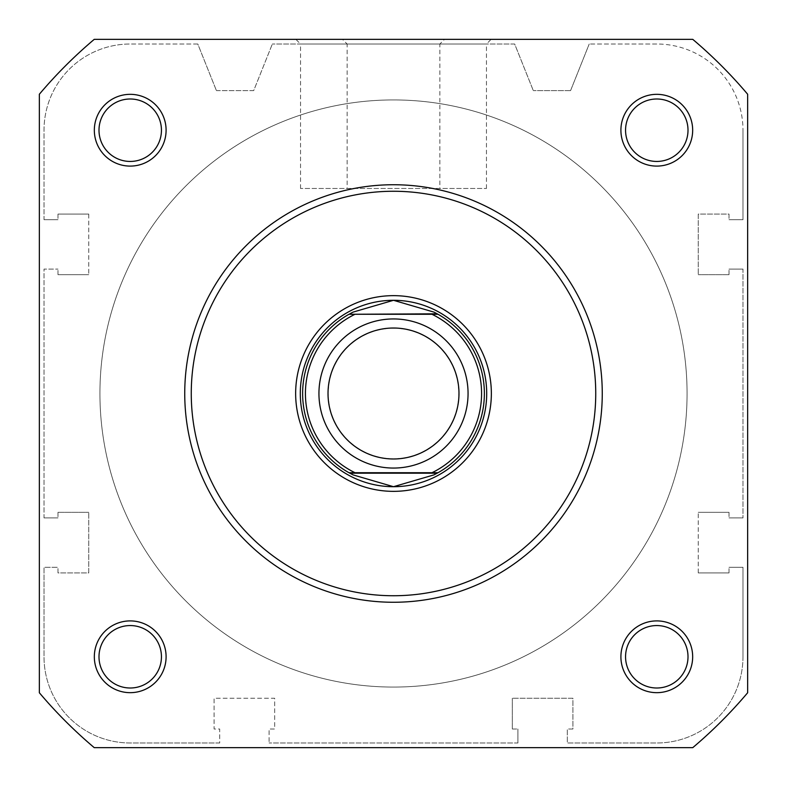 <?xml version="1.0" encoding="UTF-8"?>
<svg xmlns="http://www.w3.org/2000/svg" width="787" height="787" viewBox="0 0 787 787"><rect width="100%" height="100%" fill="white"/><g stroke="black" fill="none" stroke-linecap="round" stroke-linejoin="round"><path stroke-width="0.59" stroke-dasharray="3.94 2.95" d="M393.5 318.942A74.558 74.558 0 0 0 318.942 393.5A74.558 74.558 0 0 0 393.5 468.058A74.558 74.558 0 0 0 468.058 393.5A74.558 74.558 0 0 0 393.5 318.942A74.558 74.558 0 0 0 318.942 393.5A74.558 74.558 0 0 0 393.5 468.058A74.558 74.558 0 0 0 468.058 393.5A74.558 74.558 0 0 0 393.5 318.942M393.5 328.258A65.242 65.242 0 0 0 328.258 393.5A65.242 65.242 0 0 0 393.5 458.742A65.242 65.242 0 0 0 458.742 393.5A65.242 65.242 0 0 0 393.5 328.258M393.5 300.3A93.2 93.2 0 0 0 300.3 393.5A93.2 93.2 0 0 0 393.5 486.7A93.2 93.2 0 0 0 486.7 393.5A93.2 93.2 0 0 0 393.5 300.3M393.5 99.929A293.571 293.571 0 0 0 99.929 393.5A293.571 293.571 0 0 0 393.5 687.071A293.571 293.571 0 0 0 687.071 393.5A293.571 293.571 0 0 0 393.5 99.929A293.571 293.571 0 0 0 99.929 393.5A293.571 293.571 0 0 0 393.5 687.071A293.571 293.571 0 0 0 687.071 393.5A293.571 293.571 0 0 0 393.5 99.929M431.984 314.279L355.016 314.279M431.984 472.721L355.016 472.721M351.779 312.773A90.869 90.869 0 0 0 351.779 474.227M435.221 474.227A90.869 90.869 0 0 0 435.221 312.773M439.864 188.467L300.536 188.467L439.864 188.467L439.864 44.013L300.536 44.013L295.873 39.35L444.527 39.35L295.873 39.35M300.536 188.467L300.536 44.013L439.864 44.013L444.527 39.35M692.668 130.219A35.877 35.877 0 0 0 656.781 94.332A35.877 35.877 0 0 0 620.904 130.219A35.877 35.877 0 0 0 656.781 166.096A35.877 35.877 0 0 0 692.668 130.219M625.557 130.219A31.224 31.224 0 0 1 656.781 98.995A31.224 31.224 0 0 1 688.005 130.219A31.224 31.224 0 0 1 656.781 161.443A31.224 31.224 0 0 1 625.557 130.219A31.224 31.224 0 0 1 656.781 98.995A31.224 31.224 0 0 1 688.005 130.219A31.224 31.224 0 0 1 656.781 161.443A31.224 31.224 0 0 1 625.557 130.219A31.224 31.224 0 0 0 656.781 161.443A31.224 31.224 0 0 0 688.005 130.219A31.224 31.224 0 0 0 656.781 98.995A31.224 31.224 0 0 0 625.557 130.219A31.224 31.224 0 0 1 656.781 98.995A31.224 31.224 0 0 1 688.005 130.219A31.224 31.224 0 0 1 656.781 161.443A31.224 31.224 0 0 1 625.557 130.219A31.224 31.224 0 0 1 656.781 98.995A31.224 31.224 0 0 1 688.005 130.219A31.224 31.224 0 0 1 656.781 161.443A31.224 31.224 0 0 1 625.557 130.219M692.668 656.781A35.877 35.877 0 0 0 656.781 620.904A35.877 35.877 0 0 0 620.904 656.781A35.877 35.877 0 0 0 656.781 692.668A35.877 35.877 0 0 0 692.668 656.781M625.557 656.781A31.224 31.224 0 0 1 656.781 625.557A31.224 31.224 0 0 1 688.005 656.781A31.224 31.224 0 0 1 656.781 688.005A31.224 31.224 0 0 1 625.557 656.781A31.224 31.224 0 0 1 656.781 625.557A31.224 31.224 0 0 1 688.005 656.781A31.224 31.224 0 0 1 656.781 688.005A31.224 31.224 0 0 1 625.557 656.781A31.224 31.224 0 0 0 656.781 688.005A31.224 31.224 0 0 0 688.005 656.781A31.224 31.224 0 0 0 656.781 625.557A31.224 31.224 0 0 0 625.557 656.781A31.224 31.224 0 0 1 656.781 625.557A31.224 31.224 0 0 1 688.005 656.781A31.224 31.224 0 0 1 656.781 688.005A31.224 31.224 0 0 1 625.557 656.781A31.224 31.224 0 0 1 656.781 625.557A31.224 31.224 0 0 1 688.005 656.781A31.224 31.224 0 0 1 656.781 688.005A31.224 31.224 0 0 1 625.557 656.781M166.096 656.781A35.877 35.877 0 0 0 130.219 620.904A35.877 35.877 0 0 0 94.332 656.781A35.877 35.877 0 0 0 130.219 692.668A35.877 35.877 0 0 0 166.096 656.781M98.995 656.781A31.224 31.224 0 0 1 130.219 625.557A31.224 31.224 0 0 1 161.443 656.781A31.224 31.224 0 0 1 130.219 688.005A31.224 31.224 0 0 1 98.995 656.781A31.224 31.224 0 0 1 130.219 625.557A31.224 31.224 0 0 1 161.443 656.781A31.224 31.224 0 0 1 130.219 688.005A31.224 31.224 0 0 1 98.995 656.781A31.224 31.224 0 0 0 130.219 688.005A31.224 31.224 0 0 0 161.443 656.781A31.224 31.224 0 0 0 130.219 625.557A31.224 31.224 0 0 0 98.995 656.781A31.224 31.224 0 0 1 130.219 625.557A31.224 31.224 0 0 1 161.443 656.781A31.224 31.224 0 0 1 130.219 688.005A31.224 31.224 0 0 1 98.995 656.781A31.224 31.224 0 0 1 130.219 625.557A31.224 31.224 0 0 1 161.443 656.781A31.224 31.224 0 0 1 130.219 688.005A31.224 31.224 0 0 1 98.995 656.781M166.096 130.219A35.877 35.877 0 0 0 130.219 94.332A35.877 35.877 0 0 0 94.332 130.219A35.877 35.877 0 0 0 130.219 166.096A35.877 35.877 0 0 0 166.096 130.219M98.995 130.219A31.224 31.224 0 0 1 130.219 98.995A31.224 31.224 0 0 1 161.443 130.219A31.224 31.224 0 0 1 130.219 161.443A31.224 31.224 0 0 1 98.995 130.219A31.224 31.224 0 0 1 130.219 98.995A31.224 31.224 0 0 1 161.443 130.219A31.224 31.224 0 0 1 130.219 161.443A31.224 31.224 0 0 1 98.995 130.219A31.224 31.224 0 0 0 130.219 161.443A31.224 31.224 0 0 0 161.443 130.219A31.224 31.224 0 0 0 130.219 98.995A31.224 31.224 0 0 0 98.995 130.219A31.224 31.224 0 0 1 130.219 98.995A31.224 31.224 0 0 1 161.443 130.219A31.224 31.224 0 0 1 130.219 161.443A31.224 31.224 0 0 1 98.995 130.219A31.224 31.224 0 0 1 130.219 98.995A31.224 31.224 0 0 1 161.443 130.219A31.224 31.224 0 0 1 130.219 161.443A31.224 31.224 0 0 1 98.995 130.219M184.738 393.5A208.762 208.762 0 0 0 393.5 602.262A208.762 208.762 0 0 0 602.262 393.5A208.762 208.762 0 0 1 393.5 602.262A208.762 208.762 0 0 1 184.738 393.5A208.762 208.762 0 0 1 393.5 184.738A208.762 208.762 0 0 1 602.262 393.5A208.762 208.762 0 0 0 393.5 184.738A208.762 208.762 0 0 0 184.738 393.5A208.762 208.762 0 0 0 393.5 602.262A208.762 208.762 0 0 0 602.262 393.5A208.762 208.762 0 0 0 393.5 184.738A208.762 208.762 0 0 0 184.738 393.5A208.762 208.762 0 0 1 393.5 184.738A208.762 208.762 0 0 1 602.262 393.5M687.071 393.5A293.571 293.571 0 0 1 393.5 687.071A293.571 293.571 0 0 1 99.929 393.5A293.571 293.571 0 0 1 393.5 99.929A293.571 293.571 0 0 1 687.071 393.5A293.571 293.571 0 0 1 393.5 687.071A293.571 293.571 0 0 1 99.929 393.5A293.571 293.571 0 0 1 393.5 99.929A293.571 293.571 0 0 1 687.071 393.5A293.571 293.571 0 0 0 393.5 99.929A293.571 293.571 0 0 0 99.929 393.5A293.571 293.571 0 0 0 393.5 687.071A293.571 293.571 0 0 0 687.071 393.5A293.571 293.571 0 0 0 393.5 99.929A293.571 293.571 0 0 0 99.929 393.5A293.571 293.571 0 0 0 393.5 687.071A293.571 293.571 0 0 0 687.071 393.5A293.571 293.571 0 0 1 393.5 687.071A293.571 293.571 0 0 1 99.929 393.5A293.571 293.571 0 0 1 393.5 99.929A293.571 293.571 0 0 1 687.071 393.5A293.571 293.571 0 0 1 393.5 687.071A293.571 293.571 0 0 1 99.929 393.5A293.571 293.571 0 0 1 393.5 99.929A293.571 293.571 0 0 1 687.071 393.5M94.243 747.65A463.661 463.661 0 0 1 39.35 692.757L39.35 94.243A463.661 463.661 0 0 1 94.243 39.35L692.757 39.35A463.661 463.661 0 0 1 747.65 94.243A463.661 463.661 0 0 0 692.757 39.35A463.661 463.661 0 0 1 747.65 94.243L747.65 692.757A463.661 463.661 0 0 1 692.757 747.65A463.661 463.661 0 0 0 747.65 692.757A463.661 463.661 0 0 1 692.757 747.65L94.243 747.65A463.661 463.661 0 0 1 39.35 692.757L39.35 94.243A463.661 463.661 0 0 1 94.243 39.35L692.757 39.35L94.243 39.35A463.661 463.661 0 0 0 39.35 94.243L39.35 692.757A463.661 463.661 0 0 0 94.243 747.65M747.65 692.757L747.65 94.243L747.65 692.757M347.136 188.467L486.464 188.467L347.136 188.467L347.136 44.013L486.464 44.013L491.127 39.35L342.473 39.35L491.127 39.35M486.464 188.467L486.464 44.013L347.136 44.013L342.473 39.35M486.7 393.5A93.2 93.2 0 0 0 393.5 300.3A93.2 93.2 0 0 0 300.3 393.5A93.2 93.2 0 0 0 393.5 486.7A93.2 93.2 0 0 0 486.7 393.5A93.2 93.2 0 0 0 393.5 300.3A93.2 93.2 0 0 0 300.3 393.5A93.2 93.2 0 0 0 393.5 486.7A93.2 93.2 0 0 0 486.7 393.5M219.691 742.987L130.219 742.987A86.206 86.206 0 0 1 44.013 656.781L44.013 567.309L57.992 567.309L44.013 567.309L44.013 656.781A86.206 86.206 0 0 0 130.219 742.987L219.691 742.987L219.691 729.008L214.094 729.008L214.094 698.256L274.673 698.256L274.673 729.008L269.085 729.008L269.085 742.987L269.085 729.008L274.673 729.008L274.673 698.256L214.094 698.256L214.094 729.008L219.691 729.008L219.691 742.987M57.992 572.906L57.992 567.309L57.992 572.906L88.744 572.906L88.744 512.327L88.744 572.906L57.992 572.906M57.992 512.327L88.744 512.327L57.992 512.327L57.992 517.915L57.992 512.327M44.013 517.915L57.992 517.915L44.013 517.915L44.013 269.085L57.992 269.085L44.013 269.085L44.013 517.915M57.992 274.673L57.992 269.085L57.992 274.673L88.744 274.673L57.992 274.673M88.744 214.094L88.744 274.673L88.744 214.094L57.992 214.094L88.744 214.094M57.992 214.094L57.992 219.691L57.992 214.094M44.013 219.691L57.992 219.691L44.013 219.691L44.013 130.219A86.206 86.206 0 0 1 130.219 44.013A86.206 86.206 0 0 0 44.013 130.219L44.013 219.691M197.783 44.013L130.219 44.013L197.783 44.013L216.425 90.613L197.783 44.013M216.425 90.613L253.699 90.613L272.341 44.013L253.699 90.613L216.425 90.613M514.659 44.013L272.341 44.013L514.659 44.013L533.301 90.613L514.659 44.013M570.575 90.613L533.301 90.613L570.575 90.613L589.217 44.013L570.575 90.613M656.781 44.013L589.217 44.013L656.781 44.013A86.206 86.206 0 0 1 742.987 130.219A86.206 86.206 0 0 0 656.781 44.013M742.987 219.691L742.987 130.219L742.987 219.691L729.008 219.691L742.987 219.691M729.008 214.094L729.008 219.691L729.008 214.094L698.256 214.094L698.256 274.673L698.256 214.094L729.008 214.094M729.008 274.673L698.256 274.673L729.008 274.673L729.008 269.085L729.008 274.673M742.987 269.085L729.008 269.085L742.987 269.085L742.987 517.915L742.987 269.085M742.987 517.915L729.008 517.915L742.987 517.915M729.008 512.327L729.008 517.915L729.008 512.327L698.256 512.327L729.008 512.327M698.256 572.906L698.256 512.327L698.256 572.906L729.008 572.906L698.256 572.906M729.008 572.906L729.008 567.309L729.008 572.906M742.987 567.309L729.008 567.309L742.987 567.309L742.987 656.781L742.987 567.309M742.987 656.781A86.206 86.206 0 0 1 656.781 742.987L567.309 742.987L567.309 729.008L567.309 742.987L656.781 742.987A86.206 86.206 0 0 0 742.987 656.781M572.906 729.008L567.309 729.008L572.906 729.008L572.906 698.256L512.327 698.256L572.906 698.256L572.906 729.008M512.327 729.008L512.327 698.256L512.327 729.008L517.915 729.008L512.327 729.008M517.915 742.987L517.915 729.008L517.915 742.987L269.085 742.987L517.915 742.987M595.739 393.5A202.239 202.239 0 0 1 393.5 595.739A202.239 202.239 0 0 1 191.261 393.5A202.239 202.239 0 0 1 393.5 191.261A202.239 202.239 0 0 1 595.739 393.5"/><path stroke-width="1.18" d="M393.5 468.058A74.558 74.558 0 0 1 318.942 393.5A74.558 74.558 0 0 1 393.5 318.942A74.558 74.558 0 0 1 468.058 393.5A74.558 74.558 0 0 1 393.5 468.058M393.5 328.022A65.478 65.478 0 0 0 328.022 393.5A65.478 65.478 0 0 0 393.5 458.978A65.478 65.478 0 0 0 458.978 393.5A65.478 65.478 0 0 0 393.5 328.022M437.178 313.816L438.015 314.279L431.984 314.279L438.015 314.279A90.869 90.869 0 0 1 438.015 472.721L433.853 474.915L393.5 486.7A93.2 93.2 0 0 0 486.7 393.5A93.2 93.2 0 0 0 393.5 300.3A93.2 93.2 0 0 0 300.3 393.5A93.2 93.2 0 0 0 393.5 486.7L353.147 474.915L348.985 472.721A90.869 90.869 0 0 1 348.985 314.279L437.178 313.816L433.853 312.085L393.5 300.3L353.147 312.085L349.822 313.816M438.015 314.279A90.869 90.869 0 0 1 438.015 472.721L431.984 472.721A88.075 88.075 0 0 0 431.984 314.279L355.016 314.279A88.075 88.075 0 0 0 355.016 472.721L348.985 472.721A90.869 90.869 0 0 1 348.985 314.279M438.015 472.721L348.985 472.721M437.178 473.184L349.822 473.184M353.147 312.085A90.869 90.869 0 0 0 351.779 312.773M351.779 474.227A90.869 90.869 0 0 0 353.147 474.915M433.853 474.915A90.869 90.869 0 0 0 435.221 474.227M435.221 312.773A90.869 90.869 0 0 0 433.853 312.085M620.904 130.219A35.877 35.877 0 0 1 656.781 94.332A35.877 35.877 0 0 1 692.668 130.219A35.877 35.877 0 0 1 656.781 166.096A35.877 35.877 0 0 1 620.904 130.219M688.005 130.219A31.224 31.224 0 0 0 656.781 98.995A31.224 31.224 0 0 0 625.557 130.219A31.224 31.224 0 0 0 656.781 161.443A31.224 31.224 0 0 0 688.005 130.219M94.332 130.219A35.877 35.877 0 0 1 130.219 94.332A35.877 35.877 0 0 1 166.096 130.219A35.877 35.877 0 0 1 130.219 166.096A35.877 35.877 0 0 1 94.332 130.219M161.443 130.219A31.224 31.224 0 0 0 130.219 98.995A31.224 31.224 0 0 0 98.995 130.219A31.224 31.224 0 0 0 130.219 161.443A31.224 31.224 0 0 0 161.443 130.219M94.332 656.781A35.877 35.877 0 0 1 130.219 620.904A35.877 35.877 0 0 1 166.096 656.781A35.877 35.877 0 0 1 130.219 692.668A35.877 35.877 0 0 1 94.332 656.781M161.443 656.781A31.224 31.224 0 0 0 130.219 625.557A31.224 31.224 0 0 0 98.995 656.781A31.224 31.224 0 0 0 130.219 688.005A31.224 31.224 0 0 0 161.443 656.781M620.904 656.781A35.877 35.877 0 0 1 656.781 620.904A35.877 35.877 0 0 1 692.668 656.781A35.877 35.877 0 0 1 656.781 692.668A35.877 35.877 0 0 1 620.904 656.781M688.005 656.781A31.224 31.224 0 0 0 656.781 625.557A31.224 31.224 0 0 0 625.557 656.781A31.224 31.224 0 0 0 656.781 688.005A31.224 31.224 0 0 0 688.005 656.781M295.646 393.5A97.854 97.854 0 0 1 393.5 295.646A97.854 97.854 0 0 1 491.354 393.5A97.854 97.854 0 0 1 393.5 491.354A97.854 97.854 0 0 1 295.646 393.5M602.262 393.5A208.762 208.762 0 0 1 393.5 602.262A208.762 208.762 0 0 1 184.738 393.5A208.762 208.762 0 0 1 393.5 184.738A208.762 208.762 0 0 1 602.262 393.5A208.762 208.762 0 0 0 393.5 184.738A208.762 208.762 0 0 0 184.738 393.5M692.757 747.65A463.661 463.661 0 0 0 747.65 692.757L747.65 94.243A463.661 463.661 0 0 0 692.757 39.35L94.243 39.35A463.661 463.661 0 0 0 39.35 94.243L39.35 692.757A463.661 463.661 0 0 0 94.243 747.65L692.757 747.65M191.261 393.5A202.239 202.239 0 0 0 393.5 595.739A202.239 202.239 0 0 0 595.739 393.5A202.239 202.239 0 0 0 393.5 191.261A202.239 202.239 0 0 0 191.261 393.5"/></g></svg>
